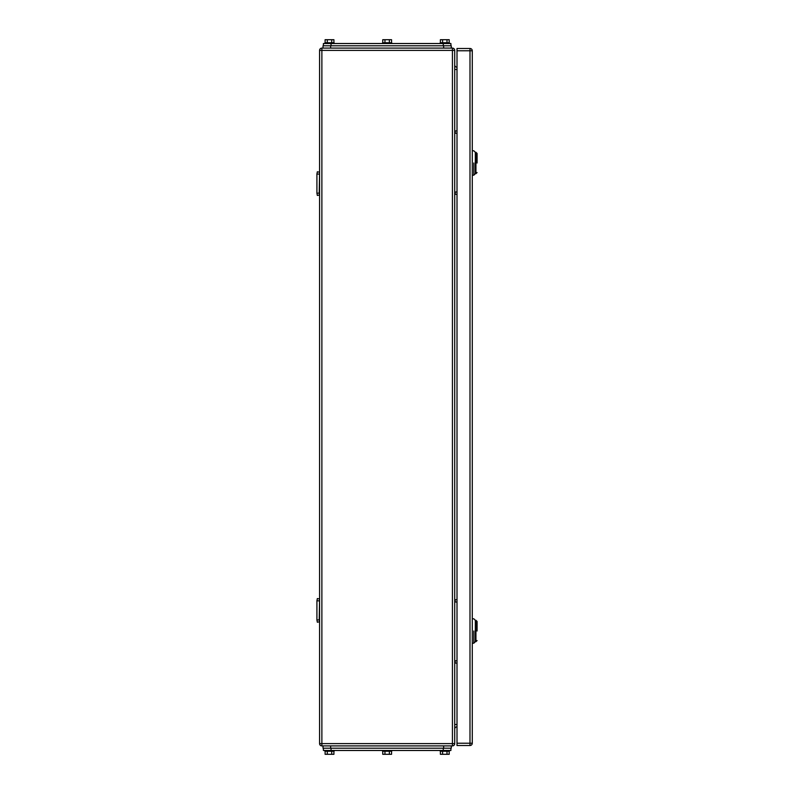 <?xml version="1.0" encoding="UTF-8"?>
<svg xmlns="http://www.w3.org/2000/svg" width="794" height="794" viewBox="0 0 794 794"><rect width="100%" height="100%" fill="white"/><g stroke="black" fill="none" stroke-linecap="round" stroke-linejoin="round"><path stroke-width="1.19" d="M319.208 174.065L316.915 174.065L317.342 171.782L319.585 172.248L319.208 193.16L316.915 193.16L317.342 195.443L319.585 194.977L319.208 193.16M316.915 174.065L316.915 193.16M319.208 600.84L316.915 600.84L317.342 598.557L319.585 599.023L319.208 619.935L316.915 619.935L317.342 622.218L319.585 621.752L319.208 619.935M316.915 600.84L316.915 619.935M454.714 133.223L457.007 133.223M454.714 130.931L457.007 130.931M454.714 663.069L457.007 663.069M454.714 660.777L457.007 660.777M454.714 194.302L457.007 194.302M454.714 192.009L457.007 192.009M454.714 601.991L457.007 601.991M454.714 599.698L457.007 599.698M321.878 48.097L452.431 48.097A2.293 2.293 0 0 1 454.714 50.389L454.714 743.611L452.431 743.611L452.431 745.903A2.293 2.293 0 0 0 454.714 743.611A2.293 2.293 0 0 1 452.431 745.903L321.878 745.903A2.293 2.293 0 0 1 319.585 743.611L319.585 50.389A2.293 2.293 0 0 1 321.878 48.097L321.878 50.389L452.431 50.389L452.431 48.097M454.714 64.89A2.293 2.293 0 0 0 457.007 67.182M454.714 729.11A2.293 2.293 0 0 1 457.007 726.818M477.085 162.998C477.085 175.315 477.085 175.315 477.085 162.998L477.085 153.46L475.943 152.309L475.943 173.688L477.085 172.546M472.281 150.781L473.8 150.781L475.328 152.309L475.328 162.998C475.328 176.784 475.328 176.784 475.328 162.998L475.328 152.309L475.943 152.309M473.8 162.998C473.8 147.237 473.8 147.237 473.8 162.998L473.8 175.216L472.281 175.216M475.943 173.688L475.328 173.688L475.328 162.998M477.085 631.002C477.085 643.309 477.085 643.309 477.085 631.002L477.085 621.454L475.943 620.312L475.943 641.691L477.085 640.54M472.281 618.784L473.8 618.784L475.328 620.312L475.328 631.002C475.328 644.788 475.328 644.788 475.328 631.002L475.328 620.312L475.943 620.312M473.8 631.002C473.8 615.241 473.8 615.241 473.8 631.002L473.8 643.219L472.281 643.219M475.943 641.691L475.328 641.691L475.328 631.002M469.988 745.516L457.007 745.516L457.007 48.484L469.988 48.484A2.293 2.293 0 0 1 472.281 50.766L472.281 743.234L469.988 743.234L469.988 745.516A2.293 2.293 0 0 0 472.281 743.234M450.903 750.479L450.903 748.196L450.903 750.479L323.406 750.479L323.406 748.196M391.561 751.243L391.561 754.3L389.358 754.3L389.358 751.243M382.748 751.243L382.748 754.3L389.358 754.3M384.951 754.3L384.951 751.243M382.569 750.479L382.569 751.243L391.73 751.243L391.73 750.479M333.917 751.243L333.917 754.3L331.713 754.3L331.713 751.243M325.103 751.243L325.103 754.3L331.713 754.3M327.307 754.3L327.307 751.243M324.925 750.479L324.925 751.243L334.095 751.243L334.095 750.479M449.206 751.243L449.206 754.3L446.992 754.3L446.992 751.243M440.382 751.243L440.382 754.3L446.992 754.3M442.586 754.3L442.586 751.243M440.213 750.479L440.213 751.243L449.374 751.243L449.374 750.479M451.28 745.903L451.28 748.196L323.019 748.196L323.019 745.903M323.406 45.804L323.406 43.521L450.903 43.521L450.903 45.804M325.103 42.757L325.103 39.7L331.713 39.7L331.713 42.757M333.917 42.757L333.917 39.7L331.713 39.7M327.307 39.7L327.307 42.757M334.095 43.521L334.095 42.757L324.925 42.757L324.925 43.521M440.382 42.757L440.382 39.7L446.992 39.7L446.992 42.757M449.206 42.757L449.206 39.7L446.992 39.7M442.586 39.7L442.586 42.757M449.374 43.521L449.374 42.757L440.213 42.757L440.213 43.521M382.748 42.757L382.748 39.7L389.358 39.7L389.358 42.757M391.561 42.757L391.561 39.7L389.358 39.7M384.951 39.7L384.951 42.757M391.73 43.521L391.73 42.757L382.569 42.757L382.569 43.521M323.019 48.097L323.019 45.804L451.28 45.804L451.28 48.097M455.161 133.223L455.161 130.931M455.161 663.069L455.161 660.777M455.161 194.302L455.161 192.009M455.161 601.991L455.161 599.698M454.714 50.389L452.431 50.389L452.431 743.611L321.878 743.611L321.878 745.903M319.585 50.389L321.878 50.389L321.878 743.611L319.585 743.611M454.714 69.475L457.007 69.475M457.007 724.525L454.714 724.525M472.281 50.766L469.988 50.766L469.988 743.234L457.007 743.234M457.007 50.766L469.988 50.766L469.988 48.484M443.27 748.196L443.27 750.479M331.038 750.479L331.038 748.196M330.651 745.903L330.651 748.196M443.648 745.903L443.648 748.196M443.27 45.804L443.27 43.521M331.038 45.804L331.038 43.521M330.651 48.097L330.651 45.804M443.648 48.097L443.648 45.804M475.328 173.688L473.8 175.216M475.328 641.691L473.8 643.219"/></g></svg>
